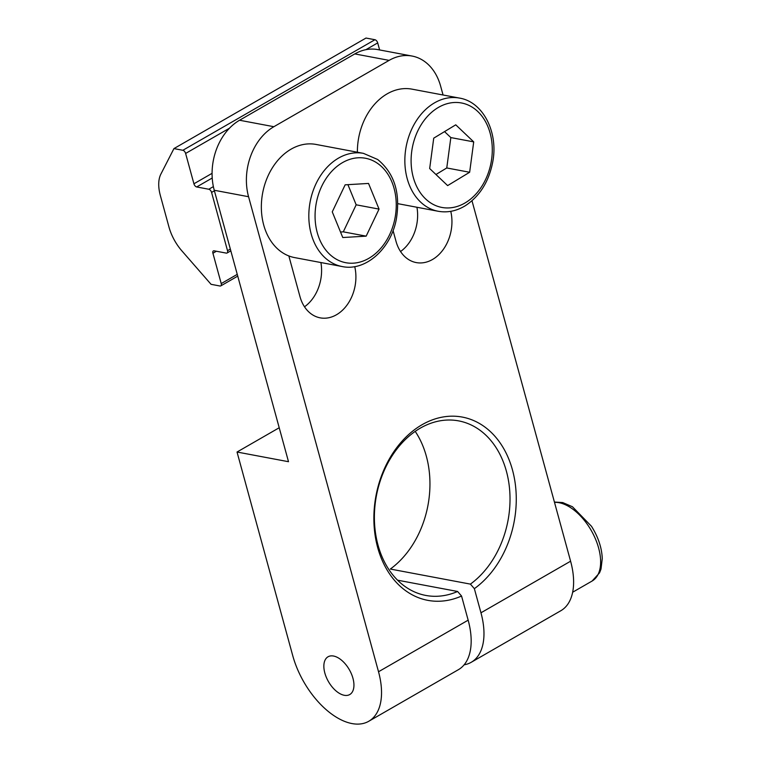 <?xml version="1.0" encoding="UTF-8"?>
<svg xmlns="http://www.w3.org/2000/svg" width="761" height="761" viewBox="0 0 761 761"><rect width="100%" height="100%" fill="white"/><g stroke="black" fill="none" stroke-linecap="round" stroke-linejoin="round"><path stroke-width="1.14" d="M366.165 236.148L342.773 237.527L332.262 211.862L345.142 184.828L368.533 183.439L379.045 209.104L366.165 236.148L343.287 231.848L356.167 204.804L347.92 184.657M340.509 232.01L343.287 231.848M379.045 209.104L356.167 204.804M473.713 141.879L469.642 172.262L447.63 185.598L429.67 168.542L433.732 138.16L455.753 124.823L473.713 141.879L450.835 137.579L444.548 131.615M469.642 172.262L446.764 167.962L450.835 137.579M435.958 174.507L446.764 167.962M160.333 195.463A35.434 19.558 60.1 0 1 160.856 174.145L173.936 148.595L182.859 150.278A3.101 1.712 60.1 0 1 185.617 153.446L193.922 183.781A3.101 1.712 -119.9 0 0 196.69 186.959L208.809 189.242A3.101 1.712 60.1 0 1 211.577 192.409L227.52 250.692A3.101 1.712 60.1 0 1 227.063 253.004A3.101 1.712 60.1 0 1 226.283 253.109L214.164 250.826A3.101 1.712 -119.9 0 0 213.375 250.93A3.101 1.712 -119.9 0 0 212.918 253.242L221.223 283.587A3.101 1.712 60.1 0 1 220.766 285.898A3.101 1.712 60.1 0 1 219.986 286.003L211.063 284.319L181.831 250.816A35.434 19.558 60.1 0 1 168.952 226.968L160.333 195.463M379.625 49.941L377.694 42.901A3.101 1.712 -119.9 0 0 374.926 39.724L366.003 38.05L173.936 148.595M357.385 152.219A57.579 43.415 -79.3 0 1 387.159 93.85A57.579 43.415 -79.3 0 1 412.005 89.151L459.482 98.083A57.579 43.415 100.7 0 0 434.636 102.783A57.579 43.415 100.7 0 0 415.145 122.673A57.579 43.415 100.7 0 0 438.184 211.263L397.803 203.663M457.599 591.478A88.809 66.949 -79.3 0 1 425.789 595.435A88.809 66.949 -79.3 0 1 376.41 495.782A88.809 66.949 -79.3 0 1 458.636 420.881A88.809 66.949 -79.3 0 1 509.737 491.016A88.809 66.949 -79.3 0 1 470.403 584.115L474.36 588.662A93.242 70.288 100.7 0 0 490.208 431.439A93.242 70.288 100.7 0 0 375.696 497.352A93.242 70.288 100.7 0 0 461.556 596.034L457.599 591.478L397.594 580.196M474.36 588.662L480.962 612.795A66.445 36.671 60.1 0 1 471.202 662.308A66.445 36.671 60.1 0 1 464.124 664.81M471.202 662.308L560.838 610.722A66.445 36.671 -119.9 0 0 570.598 561.209L471.991 200.771M443.054 94.992L440.638 86.174A53.156 40.076 -79.3 0 0 412.053 56.048L377.732 49.589A53.156 40.076 100.7 0 0 354.797 53.917L239.553 120.248A53.156 40.076 100.7 0 0 214.25 190.26L248.562 196.719A53.156 40.076 -79.3 0 1 273.874 126.706L239.553 120.248M354.797 53.917L389.118 60.376A53.156 40.076 -79.3 0 1 412.053 56.048M389.118 60.376L273.874 126.706M248.562 196.719L378.521 671.754A66.445 36.671 60.1 0 1 368.762 721.266A66.445 36.671 60.1 0 1 292.728 655.611L237.032 452.024L288.505 461.708L214.25 190.26M368.762 721.266L458.398 669.68A66.445 36.671 -119.9 0 0 468.158 620.167L461.556 596.034M354.731 266.607A37.65 28.385 -79.3 0 1 347.92 303.772A37.65 28.385 -79.3 0 1 320.2 317.851A37.65 28.385 -79.3 0 1 299.948 296.514L288.847 255.943A57.579 43.415 -79.3 0 1 263.506 189.07A57.579 43.415 -79.3 0 1 315.967 144.428L363.444 153.361A57.579 43.415 100.7 0 0 312.524 192.533A57.579 43.415 100.7 0 0 328.628 260.69A57.579 43.415 100.7 0 0 342.146 266.54C365.584 271.61 390.954 248.78 396.338 219.13C400.6 193.104 394.379 173.232 377.684 159.506L363.444 153.361M450.769 211.33A37.65 28.385 -79.3 0 1 443.958 248.505A37.65 28.385 -79.3 0 1 416.238 262.583A37.65 28.385 -79.3 0 1 395.986 241.237L393.066 230.564M288.847 255.943A57.579 43.415 100.7 0 0 294.669 257.608L342.146 266.54M470.403 584.115L390.326 569.047A88.809 66.949 100.7 0 0 415.202 431.363M279.211 427.749L237.032 452.024M304.514 306.797A37.65 28.385 100.7 0 0 320.904 262.545M400.552 251.52A37.65 28.385 100.7 0 0 416.942 207.268M333.527 656.03A21.784 12.024 60.1 0 1 351.439 673.942A21.784 12.024 60.1 0 1 349.765 694.536A21.784 12.024 60.1 0 1 344.267 695.288A21.784 12.024 60.1 0 1 326.355 677.376A21.784 12.024 60.1 0 1 328.039 656.781A21.784 12.024 60.1 0 1 333.527 656.03M554.503 502.374A44.29 24.447 60.1 0 1 580.633 516.129A44.29 24.447 60.1 0 1 589.337 527.335A44.29 24.447 60.1 0 1 593.78 579.892A44.29 24.447 60.1 0 1 592.125 581.024L599.544 572.843L601 569.085L602.265 558.564C601.827 547.825 598.241 537.076 591.497 526.308L572.453 506.75L562.712 502.564L554.408 502.051M377.96 163.644A53.156 40.076 -79.3 0 1 389.565 234.769A53.156 40.076 -79.3 0 1 333.347 257.323A53.156 40.076 -79.3 0 1 321.751 186.207A53.156 40.076 -79.3 0 1 377.96 163.644M420.595 125.67A53.156 40.076 -79.3 0 1 477.775 111.496A53.156 40.076 -79.3 0 1 482.788 184.752A53.156 40.076 -79.3 0 1 425.608 198.925A53.156 40.076 -79.3 0 1 420.595 125.67M374.926 39.724L182.859 150.278M377.694 42.901L365.917 49.674M229.461 128.219L185.617 153.446M237.251 274.36L221.223 283.587M216.39 251.244L212.918 253.242M230.336 249.075L227.52 250.692M214.393 190.792L211.577 192.409M213.375 186.616L208.809 189.242M212.214 178.017L196.69 186.959M193.922 183.781L212.072 173.337M570.598 561.209L480.962 612.795M468.158 620.167L378.521 671.754M459.482 98.083C483.159 101.879 498.503 132.366 492.738 161.941C488.914 181.603 479.772 196.195 465.313 205.727C456.524 211.054 447.487 212.899 438.184 211.263M220.766 285.898L237.736 276.129M227.063 253.004L230.821 250.845M592.125 581.024L572.653 592.229"/></g></svg>
